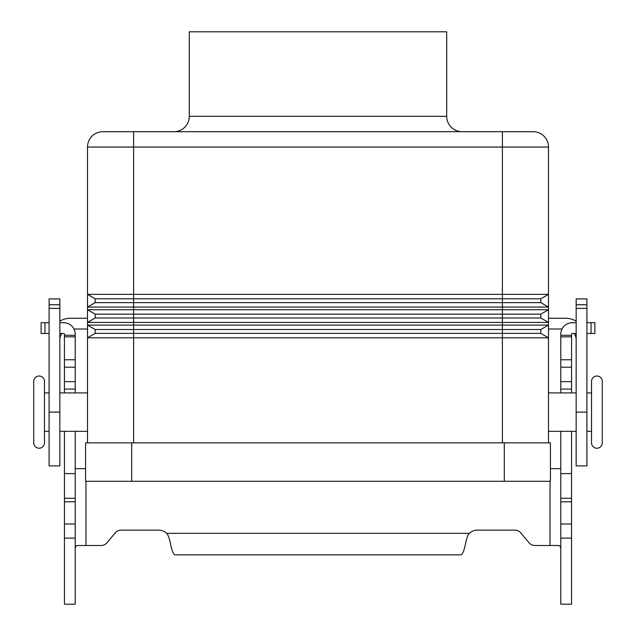 <?xml version="1.0" encoding="UTF-8"?>
<svg xmlns="http://www.w3.org/2000/svg" width="636" height="636" viewBox="0 0 636 636"><rect width="100%" height="100%" fill="white"/><g stroke="black" fill="none" stroke-linecap="round" stroke-linejoin="round"><path stroke-width="0.95" d="M571.549 431.327L571.549 604.2L560.793 604.2L560.793 431.327M64.451 431.327L64.451 604.2L75.207 604.2L75.207 431.327M534.924 545.505A7.68 7.68 0 0 1 529.041 542.762A7.68 7.68 0 0 0 534.924 545.505L559.131 545.505L560.626 547.206L560.793 548.852M64.451 392.913L64.451 334.226A0.771 0.771 0 0 0 63.687 333.463L59.848 333.463M59.848 322.706L63.687 322.706A11.527 11.527 0 0 1 75.207 334.226L75.207 392.913M75.207 548.852L75.374 547.206L76.869 545.505L101.076 545.505A7.68 7.68 0 0 0 106.959 542.762L115.251 532.889A7.68 7.68 0 0 1 121.134 530.138L158.698 530.138A11.527 11.527 0 0 1 166.672 533.342C167.506 533.914 168.556 536.339 169.836 540.616C171.529 549.607 173.223 554.353 174.924 554.854L461.076 554.854C462.77 554.369 464.471 549.623 466.164 540.616C467.444 536.339 468.493 533.914 469.328 533.342A11.527 11.527 0 0 1 477.302 530.138L514.866 530.138A7.68 7.68 0 0 1 520.749 532.889L529.041 542.762M85.582 468.676L75.207 468.676M64.451 473.582L75.207 473.582M64.451 335.283L75.207 335.283M41.117 333.463L41.117 322.706L41.117 333.463L49.083 333.463M49.083 322.706L41.117 322.706M560.793 468.676L550.418 468.676M576.152 333.463L572.313 333.463A0.771 0.771 0 0 0 571.549 334.226L571.549 392.913M560.793 392.913L560.793 334.226A11.527 11.527 0 0 1 572.313 322.706L576.152 322.706M571.549 473.582L560.793 473.582M571.549 335.283L560.793 335.283M586.917 322.706L594.883 322.706L594.883 333.463L586.917 333.463M49.083 431.327L44.48 431.327L44.48 442.855A5.382 5.382 0 0 1 39.098 448.229A5.382 5.382 0 0 1 33.724 442.855L33.724 381.385A5.382 5.382 0 0 1 39.098 376.011A5.382 5.382 0 0 1 44.48 381.385L44.48 392.913L49.083 392.913M596.902 448.229A5.382 5.382 0 0 0 602.276 442.855L602.276 381.385A5.382 5.382 0 0 0 596.902 376.011A5.382 5.382 0 0 0 591.52 381.385L591.52 442.855A5.382 5.382 0 0 0 596.902 448.229M44.48 442.855L44.48 381.385M502.4 131.684L102.873 131.684A15.367 15.367 0 0 0 87.506 147.051L502.4 147.051L502.4 131.684L533.127 131.684A15.367 15.367 0 0 1 543.995 136.184A15.367 15.367 0 0 0 533.127 131.684A15.367 15.367 0 0 1 543.995 136.184A15.367 15.367 0 0 0 533.127 131.684M446.695 31.8L446.695 116.316L189.305 116.316L189.305 31.8L446.695 31.8M189.305 116.316A15.367 15.367 0 0 1 173.938 131.684M462.062 131.684A15.367 15.367 0 0 1 446.695 116.316M87.506 431.327L59.848 431.327M59.848 392.913L87.506 392.913M548.494 431.327L576.152 431.327M576.152 392.913L548.494 392.913M586.917 431.327L591.52 431.327M591.52 392.913L586.917 392.913M87.506 442.855L87.506 147.051A15.367 15.367 0 0 1 102.873 131.684A15.367 15.367 0 0 0 92.005 136.184A15.367 15.367 0 0 1 102.873 131.684M548.494 442.855L548.494 337.803L540.815 333.367L540.815 329.528L548.494 325.091L548.494 337.803L540.815 333.367L95.185 333.367L95.185 329.528L87.506 325.091L548.494 325.091L548.494 322.436L540.815 318L540.815 314.16L548.494 309.724L548.494 322.436L540.815 318L95.185 318L95.185 314.16L87.506 309.724L502.4 309.724L502.4 302.633L540.815 302.633L540.815 298.793L548.494 294.357L548.494 307.069L540.815 302.633L548.494 307.069L87.506 307.069L95.185 302.633L95.185 298.793L87.506 294.357L548.494 294.357L548.494 147.051A15.367 15.367 0 0 0 543.995 136.184A15.367 15.367 0 0 1 548.494 147.051L502.4 147.051L502.4 298.793L95.185 298.793L87.506 294.357M540.815 298.793L502.4 298.793L502.4 302.633L95.185 302.633M548.494 322.436L87.506 322.436L95.185 318M540.815 314.16L95.185 314.16L87.506 309.724M540.815 329.528L502.4 329.528L502.4 309.724L548.494 309.724L548.494 307.069M548.494 337.803L87.506 337.803L95.185 333.367M502.4 442.855L502.4 329.528L95.185 329.528L87.506 325.091M131.684 442.855L85.582 442.855L85.582 481.269L550.418 481.269L550.418 442.855L131.684 442.855L131.684 481.269M85.582 481.269L85.582 442.855M548.494 318.254L565.396 318.254A21.513 21.513 0 0 1 576.152 321.14M576.152 339.767A10.756 10.756 0 0 0 574.109 333.463M586.917 304.747L586.917 465.902L576.152 465.902L576.152 298.912L586.917 298.912L586.917 304.747L576.152 304.747M562.041 329.011L548.494 329.011M59.848 321.14A21.513 21.513 0 0 1 70.604 318.254L87.506 318.254M73.959 329.011L87.506 329.011M61.891 333.463A10.756 10.756 0 0 0 59.848 339.767M59.848 304.747L59.848 298.912L49.083 298.912L49.083 304.747L59.848 304.747L59.848 465.902L49.083 465.902L49.083 304.747M85.963 481.269L85.963 545.505M64.451 523.977L75.207 523.977M64.451 501.804L75.207 501.804M64.451 498.29L75.207 498.29M64.451 389.073L75.207 389.073M64.451 381.648L75.207 381.648M64.451 367.203L75.207 367.203M64.451 359.777L75.207 359.777M64.451 336.826L75.207 336.826M44.957 333.463L44.957 322.706M166.672 533.342L469.328 533.342M550.037 545.505L550.037 481.269M571.549 523.977L560.793 523.977M571.549 501.804L560.793 501.804M571.549 498.29L560.793 498.29M571.549 389.073L560.793 389.073M571.549 381.648L560.793 381.648M571.549 367.203L560.793 367.203M571.549 359.777L560.793 359.777M571.549 336.826L560.793 336.826M591.043 333.463L591.043 322.706M133.6 131.684L133.6 442.855M504.316 481.269L504.316 442.855M586.917 308.396L576.152 308.396M586.917 412.12L576.152 412.12M49.083 308.396L59.848 308.396M49.083 412.12L59.848 412.12M64.451 538.128L75.207 538.128M571.549 538.128L560.793 538.128"/></g></svg>

